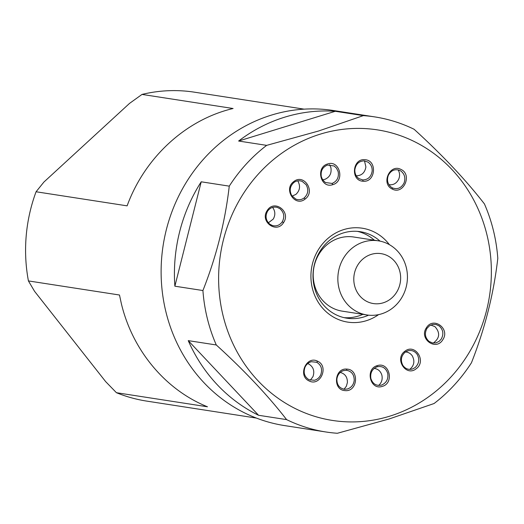 <?xml version="1.0" encoding="UTF-8"?>
<svg xmlns="http://www.w3.org/2000/svg" width="524" height="524" viewBox="0 0 524 524"><rect width="100%" height="100%" fill="white"/><g stroke="black" fill="none" stroke-linecap="round" stroke-linejoin="round"><path stroke-width="0.79" d="M426.425 327.755C418.709 338.766 435.844 351.381 442.767 339.788C450.476 328.771 433.341 316.155 426.425 327.755L426.968 328.378L429.542 325.738L432.87 324.402L436.151 324.52L439.151 325.935C443.186 329.629 443.9 333.985 441.287 339.015L439.138 341.353L435.889 342.899L432.562 342.978L429.104 341.465C425.069 337.77 424.355 333.408 426.968 328.378M405.091 352.233L407.836 350.811C411.681 349.881 414.805 351.087 417.215 354.427C419.789 359.431 419.062 363.839 415.034 367.645L412.283 369.06C408.438 369.99 405.314 368.785 402.91 365.451C400.329 360.446 401.056 356.038 405.091 352.233L404.829 351.303C394.14 358.901 406.093 377.162 416.233 368.719C426.916 361.121 414.962 342.86 404.829 351.303M377.123 366.78C382.356 365.765 385.887 367.959 387.714 373.357C388.526 378.957 386.509 382.848 381.669 385.042L381.472 385.101C376.239 386.116 372.708 383.928 370.881 378.531C370.068 372.931 372.086 369.04 376.926 366.846L377.221 365.66C364.848 368.929 370.18 390.635 382.31 386.371C394.677 383.103 389.345 361.396 377.221 365.66M346.934 369.112C334.371 367.651 332.439 390.184 345.093 390.603C357.656 392.063 359.588 369.531 346.934 369.112L346.443 370.278C351.643 371.241 354.231 374.627 354.211 380.431C353.589 384.734 351.388 387.577 347.595 388.965L344.648 389.293C339.454 388.33 336.86 384.944 336.886 379.14C337.502 374.837 339.703 371.994 343.502 370.606L346.443 370.278M317.623 361.226C306.376 355.22 297.409 375.859 309.068 380.915C320.315 386.928 329.275 366.283 317.623 361.226L316.745 362.287C321.284 365.117 322.614 369.289 320.74 374.798C319.371 377.699 317.236 379.527 314.341 380.286L309.009 379.71C304.477 376.88 303.141 372.708 305.014 367.2C306.383 364.298 308.518 362.47 311.413 361.711L316.745 362.287M392.365 189.105C403.611 195.111 412.578 174.466 400.919 169.409C389.673 163.403 380.706 184.048 392.365 189.105L392.469 187.919L391.245 187.192C387.629 184.127 386.653 180.191 388.31 175.383C391.035 170.32 394.886 168.676 399.884 170.451L401.102 171.178C404.718 174.25 405.7 178.186 404.043 182.987C401.319 188.051 397.461 189.695 392.469 187.919M362.772 179.935L358.979 178.645C356.071 176.562 354.689 173.601 354.846 169.756C355.816 164.012 358.947 161.051 364.239 160.868L368.031 162.158C370.946 164.235 372.322 167.195 372.171 171.047C371.202 176.784 368.064 179.752 362.772 179.935L363.053 181.219C375.616 182.679 377.549 160.141 364.894 159.722C352.331 158.268 350.399 180.8 363.053 181.219M332.092 183.426L325.365 182.509L322.686 179.876L321.343 176.83C320.433 171.106 322.463 167.182 327.421 165.053L334.142 165.97L336.506 168.158L338.17 171.656C339.074 177.381 337.05 181.304 332.092 183.426L332.766 184.671C345.139 181.402 339.807 159.689 327.677 163.96C315.304 167.228 320.636 188.935 332.766 184.671M305.158 199.028C315.848 191.43 303.894 173.169 293.754 181.605C283.071 189.21 295.025 207.471 305.158 199.028L304.123 197.974C301.51 199.86 298.726 200.227 295.759 199.068L291.842 195.753C289.163 190.736 289.838 186.328 293.859 182.516C296.473 180.636 299.256 180.269 302.224 181.428L306.14 184.736C308.819 189.754 308.145 194.168 304.123 197.974M283.563 222.576C291.272 211.558 274.137 198.943 267.22 210.543C259.511 221.554 276.646 234.169 283.563 222.576L282.246 221.829C279.731 225.287 276.469 226.519 272.46 225.543L269.899 224.252C265.766 220.545 265 216.176 267.607 211.146C270.115 207.687 273.377 206.449 277.392 207.432L279.954 208.722C284.087 212.43 284.853 216.798 282.246 221.829M368.555 315.173A43.761 40.518 -81.2 0 1 346.901 318.199A43.761 40.518 -81.2 0 1 314.328 287.028A43.761 40.518 -81.2 0 1 360.283 231.7A43.761 40.518 -81.2 0 1 380.011 241.119M344.117 317.655A43.761 40.518 98.8 0 0 362.883 314.341M389.404 244.662A47.514 43.99 98.8 0 0 335.19 233.298A47.514 43.99 98.8 0 0 312.363 288.279A47.514 43.99 98.8 0 0 365.444 320.97A47.514 43.99 98.8 0 0 378.577 314.636M430.794 325.037L434.953 326.642C440.35 332.76 439.787 338.242 433.269 343.076M405.458 351.964C408.32 352.121 410.6 353.438 412.309 355.907C414.995 361.154 414.15 365.654 409.768 369.407M374.136 368.418C378.086 368.903 380.673 371.202 381.904 375.308C382.703 379.376 381.623 382.756 378.656 385.448M340.233 372.446C345.047 373.704 347.438 377.051 347.405 382.494L346.364 386.221L344.052 389.227M307.647 363.636L308.891 364.115C313.431 366.944 314.793 371.11 312.985 376.605L310.326 380.208M398.129 169.842C399.832 172.776 400.028 175.881 398.725 179.162C396.55 183.42 393.282 185.26 388.919 184.671M364.501 160.888L365.896 166.96C364.881 172.671 361.724 175.619 356.418 175.795L356.241 175.782M329.622 164.7L330.906 167.68C331.757 173.379 329.701 177.282 324.736 179.404L322.614 179.758M297.711 180.852L297.973 181.232C300.593 186.23 299.885 190.625 295.857 194.43L292.071 196.094M272.578 207.393C275.316 211.087 275.545 214.978 273.259 219.065L268.347 222.811M389.64 416.207A147.008 136.116 98.8 0 0 486.894 234.588A147.008 136.116 98.8 0 0 320.347 134.118A147.008 136.116 98.8 0 0 222.504 313.273A147.008 136.116 98.8 0 0 389.64 416.207M389.221 418.945L434.055 403.532A159.42 147.604 -81.2 0 0 471.456 362.752C484.923 328.679 493.706 293.885 497.8 258.365A159.42 147.604 -81.2 0 0 493.398 230.442A159.42 147.604 -81.2 0 0 484.431 203.928C465.679 179.771 442.236 154.888 414.104 129.277A159.42 147.604 -81.2 0 0 374.726 116.898A159.42 147.604 -81.2 0 0 363.335 115.627L318.5 131.039L266.664 145.364A159.42 147.604 -81.2 0 0 229.263 186.144L201.216 181.802A159.42 147.604 98.8 0 0 174.872 286.196L202.919 290.532A159.42 147.604 -81.2 0 0 207.321 318.454A159.42 147.604 -81.2 0 0 216.288 344.969L188.24 340.626A159.42 147.604 98.8 0 0 258.561 415.277L286.615 419.619A159.42 147.604 -81.2 0 0 325.993 431.992A159.42 147.604 -81.2 0 0 337.384 433.269L389.221 418.945M325.993 431.992L284.637 425.599A159.42 147.604 -81.2 0 1 165.964 312.055A159.42 147.604 -81.2 0 1 333.375 110.505L374.726 116.898M363.335 115.627L335.288 111.285A159.42 147.604 98.8 0 0 238.617 141.028L266.664 145.364M304.149 109.149L194.463 92.185A156.296 144.709 98.8 0 0 142.017 94.418L233.088 108.507C185.935 119.596 144.814 157.37 127.116 205.847L36.071 191.764A156.296 144.709 98.8 0 0 28.42 280.923L119.492 295.012L121.404 303.868C132.67 350.608 165.525 389.889 207.478 406.788L116.433 392.705L105.638 381.596L34.551 291.305L28.42 280.923M366.905 314.963L342.257 311.151A37.512 34.728 -81.2 0 1 314.334 284.434A37.512 34.728 -81.2 0 1 353.726 237.012L378.374 240.824A37.512 34.728 98.8 0 0 338.982 288.246A37.512 34.728 98.8 0 0 366.905 314.963A37.512 34.728 98.8 0 0 406.296 267.541A37.512 34.728 98.8 0 0 378.374 240.824M399.877 271.629A25.257 23.384 -81.2 0 1 383.168 302.833A25.257 23.384 -81.2 0 1 354.558 285.573A25.257 23.384 -81.2 0 1 371.267 254.369A25.257 23.384 -81.2 0 1 399.877 271.629M36.071 191.764L43.918 182.044L129.5 103.418L142.017 94.418M116.433 392.705A156.296 144.709 98.8 0 0 146.681 401.096L256.374 418.067M374.346 240.202A43.761 40.518 98.8 0 0 357.466 231.372M238.617 141.028L335.288 111.285M174.872 286.196L201.216 181.802M229.263 186.144C225.169 221.665 216.392 256.459 202.919 290.532M258.561 415.277L188.24 340.626M216.288 344.969C244.42 370.573 267.862 395.456 286.615 419.619"/></g></svg>
